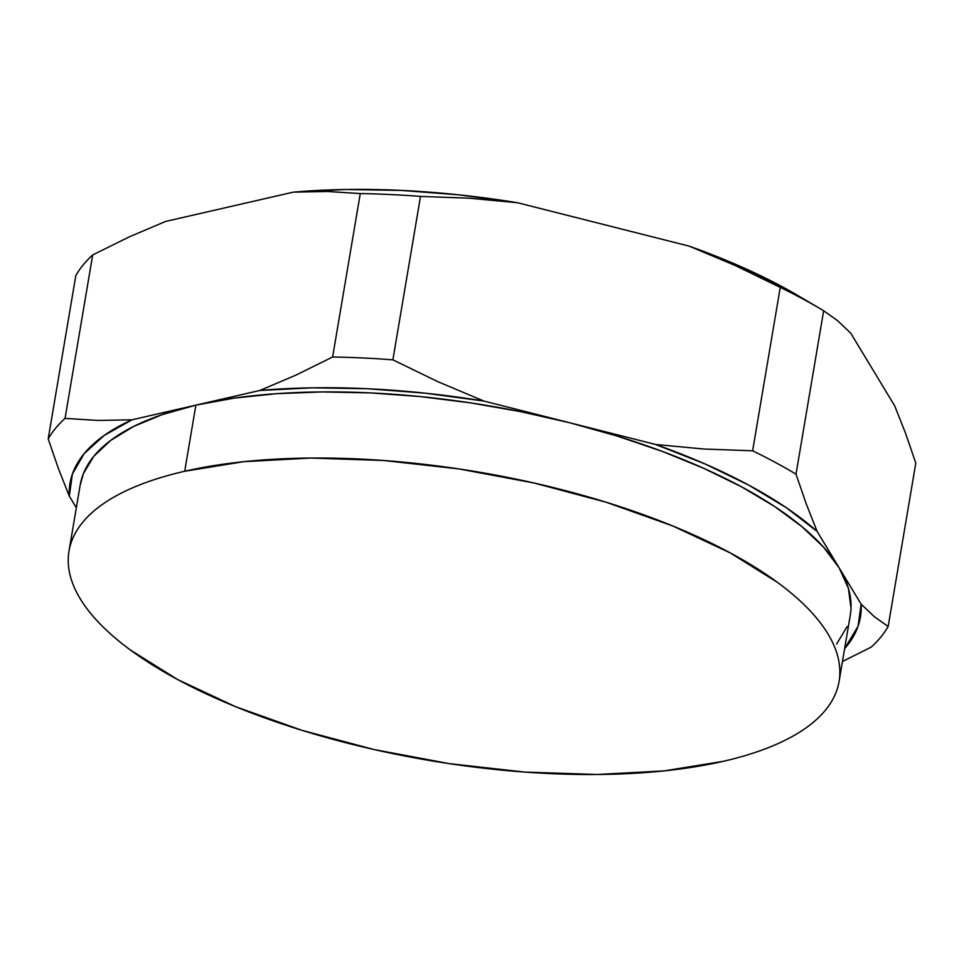 <?xml version="1.0" encoding="UTF-8"?>
<svg xmlns="http://www.w3.org/2000/svg" width="964" height="964" viewBox="0 0 964 964"><rect width="100%" height="100%" fill="white"/><g stroke="black" fill="none" stroke-linecap="round" stroke-linejoin="round"><path stroke-width="1.45" d="M80.133 485.326L83.374 473.673L93.845 456.249L110.679 440.428L133.562 426.474L162.133 414.653L195.885 405.133A390.516 146.287 -170.4 0 0 80.181 485.037L68.998 551.155A390.516 146.287 9.6 0 1 184.702 471.251L195.885 405.133L234.252 398.108L276.56 393.686L322.109 391.926L370.092 392.89L419.714 396.529L470.107 402.807L520.427 411.604L569.796 422.774L483.892 401.06L425.305 393.179L367.585 388.733L312.011 387.829L259.786 390.48L131.996 419.798L104.064 435.523L84.049 453.767L72.372 474.119L69.312 496.147L76.337 507.751L69.312 496.147A400.819 150.155 9.6 0 1 131.996 419.798L98.015 420.449L65.046 418.364L92.689 254.942L129.2 236.891L165.543 221.455L293.333 192.149L327.302 191.487L360.271 193.571L332.628 356.993L296.117 375.044L259.786 390.48L131.996 419.798L98.015 420.449L65.046 418.364A433.908 162.542 -170.4 0 0 48.2 438.885L58.503 468.829L69.312 496.147L58.503 468.829L48.2 438.885A433.908 162.542 9.6 0 1 65.046 418.364L92.689 254.942L129.2 236.891L165.543 221.455L293.333 192.149L327.302 191.487L360.271 193.571A433.908 162.542 9.6 0 1 420.521 196.415L469.107 198.186L517.439 202.717L689.236 246.157L517.439 202.717L458.852 194.836L401.132 190.402L345.546 189.498L293.333 192.149A400.819 150.155 -170.4 0 1 517.439 202.717L469.107 198.186L420.521 196.415A433.908 162.542 -170.4 0 0 360.271 193.571L332.628 356.993L296.117 375.044L259.786 390.48A400.819 150.155 9.6 0 1 483.892 401.06L437.764 381.636L392.878 359.837L420.521 196.415L392.878 359.837A433.908 162.542 -170.4 0 0 332.628 356.993A433.908 162.542 9.6 0 1 392.878 359.837L437.764 381.636L483.892 401.06L569.796 422.774L617.37 436.126L662.352 451.429L703.949 468.42L741.473 486.796L774.261 506.269L801.771 526.501L823.521 547.118L839.138 567.808L817.135 531.429L786.467 507.811L748.763 485.133L704.853 463.865L655.689 444.5L569.796 422.774A390.516 146.287 -170.4 0 0 195.885 405.133L184.702 471.251A390.516 146.287 9.6 0 1 615.116 505.052A390.516 146.287 9.6 0 1 839.09 681.403A390.516 146.287 9.6 0 1 723.386 761.295A390.516 146.287 9.6 0 1 292.972 727.495A390.516 146.287 9.6 0 1 68.998 551.155M799.313 296.382L782.31 286.79L738.4 265.534L689.236 246.157L735.363 265.57L780.25 287.38A433.908 162.542 9.6 0 1 820.412 308.817A433.908 162.542 9.6 0 1 823.654 310.757L837.367 320.518L850.682 333.086L894.688 405.844L905.57 433.342L915.8 463.094L888.157 626.516A433.908 162.542 9.6 0 1 871.311 647.037L842.452 661.509L871.311 647.037A433.908 162.542 -170.4 0 0 888.157 626.516L874.444 616.743L861.141 604.175L839.138 567.808L817.135 531.429L806.253 503.931L796.011 474.168L823.654 310.757L837.367 320.518L850.682 333.086L894.688 405.844L905.57 433.342L915.8 463.094L888.157 626.516L874.444 616.743L861.141 604.175A400.819 150.155 9.6 0 1 844.633 648.651L858.081 626.202L861.141 604.175L839.138 567.808L848.356 588.185L851.019 607.91M847.079 626.648L836.607 644.072M75.843 275.475L48.2 438.885L75.843 275.475A433.908 162.542 9.6 0 1 92.689 254.942A433.908 162.542 -170.4 0 0 75.843 275.475M735.363 265.57L780.25 287.38L752.619 450.803L704.033 449.031L655.689 444.5L569.796 422.774A390.516 146.287 -170.4 0 1 839.138 567.808A390.516 146.287 -170.4 0 1 850.272 615.285L839.09 681.403M655.689 444.5A400.819 150.155 9.6 0 1 817.135 531.429L806.253 503.931L796.011 474.168A433.908 162.542 -170.4 0 0 752.619 450.803L704.033 449.031L655.689 444.5M820.412 308.817L798.614 295.972A400.819 150.155 -170.4 0 0 689.236 246.157M723.386 761.295C741.521 757.138 757.764 752.089 772.104 746.148C786.443 740.219 798.602 733.496 808.591 726.013C818.581 718.529 826.208 710.408 831.462 701.659C836.728 692.911 839.511 683.693 839.837 674.017C840.15 664.341 838.005 654.387 833.378 644.169C828.739 633.938 821.738 623.624 812.339 613.237C802.94 602.849 791.336 592.571 777.526 582.425L730.29 552.914L672.438 525.838L606.187 502.244L534.104 483.024L458.924 468.926L383.576 460.491L310.926 458.045L243.772 461.672L184.702 471.251C166.567 475.409 150.324 480.458 135.984 486.398C121.645 492.339 109.486 499.051 99.497 506.534C89.507 514.029 81.88 522.139 76.626 530.899C71.372 539.647 68.577 548.853 68.263 558.53C67.938 568.206 70.095 578.159 74.722 588.389C79.349 598.62 86.362 608.923 95.749 619.31C105.148 629.709 116.752 639.976 130.562 650.122L177.798 679.632L235.65 706.708L301.901 730.314L373.996 749.534L449.164 763.621L524.512 772.056L597.162 774.502L664.317 770.875L723.386 761.295M823.654 310.757A433.908 162.542 -170.4 0 0 780.25 287.38L752.619 450.803A433.908 162.542 9.6 0 1 796.011 474.168L823.654 310.757"/></g></svg>
